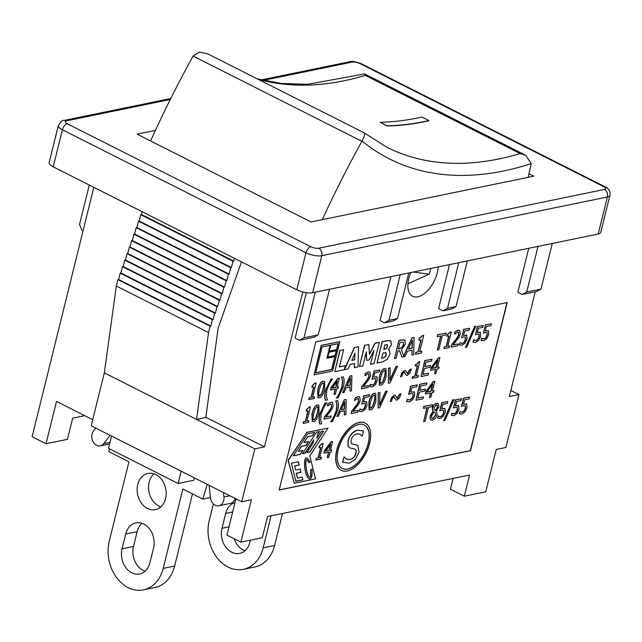 <?xml version="1.0" encoding="UTF-8"?>
<svg xmlns="http://www.w3.org/2000/svg" width="642" height="642" viewBox="0 0 642 642"><rect width="100%" height="100%" fill="white"/><g stroke="black" fill="none" stroke-linecap="round" stroke-linejoin="round"><path stroke-width="0.96" d="M257.225 78.83L281.71 83.524L307.855 84.295L364.552 73.91L365.274 75.395L520.116 153.582L525.766 155.308L531.231 163.638A9.245 4.967 -63.2 0 1 531.167 163.943A627.29 337.034 -63.2 0 1 528.101 177.352M322.308 219.66A627.29 337.034 -63.2 0 1 361.879 141.304A9.245 4.967 -63.2 0 1 362.064 140.975C364.744 135.935 365.274 133.151 363.645 132.621M520.116 153.582A499.725 268.5 -63.2 0 1 386.845 147.235L363.934 132.709L207.663 53.808L199.453 52.13L193.306 55.766A9.245 4.967 116.8 0 0 193.122 56.087A627.29 337.034 116.8 0 0 150.581 140.959M428.936 120.568L428.888 120.776A499.725 268.5 -63.2 0 1 387.038 125.992L380.144 122.261A499.5 268.372 116.8 0 0 421.979 117.053L428.936 120.568A499.5 268.372 -63.2 0 1 387.11 125.776L380.144 122.261M413.288 272.048L429.121 274.174L407.903 283.78M429.121 274.174A21.956 11.797 116.8 0 0 430.814 268.444M271.076 515.831L263.156 547.859A35.816 27.791 78.4 0 1 243.398 569.326A35.816 27.791 78.4 0 1 215.945 556.245A35.816 27.791 78.4 0 1 209.22 520.622L213.369 503.866M250.372 540.187L249.842 542.329A18.49 14.349 78.4 0 1 239.651 553.412A18.49 14.349 78.4 0 1 225.478 546.655A18.49 14.349 78.4 0 1 222.004 528.27L225.671 513.456A18.49 14.349 78.4 0 1 235.004 502.582M243.398 569.326L254.826 566.974A35.816 27.791 -101.6 0 0 274.575 545.507L282.504 513.488M234.073 538.702A18.49 14.349 -101.6 0 0 245.035 550.667M194.414 477.889L193.828 480.264L178.115 483.49L108.522 448.349L111.572 436.062M110.095 435.316L103.707 443.662A8.667 6.725 78.4 0 1 100.321 445.869A8.667 6.725 78.4 0 1 92.785 441.15A8.667 6.725 78.4 0 1 93.451 431.095L95.762 428.078M207.197 484.349L202.856 499.115L182.85 489.011L163.204 568.403A35.816 27.791 78.4 0 1 143.447 589.87A35.816 27.791 78.4 0 1 115.993 576.789A35.816 27.791 78.4 0 1 109.268 541.174L128.922 461.775L108.907 451.679L109.485 448.838M223.472 492.566L223.938 496.98A8.667 6.725 78.4 0 1 218.93 505.752A8.667 6.725 78.4 0 1 210.432 497.558L209.132 485.328M165.588 498.561A18.49 14.349 78.4 0 1 155.388 509.644A18.49 14.349 78.4 0 1 137.613 494.42A18.49 14.349 78.4 0 1 147.941 473.427A18.49 14.349 78.4 0 1 162.113 480.176A18.49 14.349 78.4 0 1 165.588 498.561M149.891 562.873A18.49 14.349 78.4 0 1 139.699 573.956A18.49 14.349 78.4 0 1 125.527 567.199A18.49 14.349 78.4 0 1 122.06 548.822L125.728 534A18.49 14.349 78.4 0 1 135.919 522.917A18.49 14.349 78.4 0 1 150.092 529.674A18.49 14.349 78.4 0 1 153.558 548.051L149.891 562.873M143.447 589.87L154.874 587.526A35.816 27.791 -101.6 0 0 174.624 566.059L192.488 493.875M153.976 473.812A18.49 14.349 -101.6 0 0 149.04 492.077A18.49 14.349 -101.6 0 0 160.781 506.907M141.954 523.31A18.49 14.349 -101.6 0 0 137.147 531.648L133.48 546.47A18.49 14.349 -101.6 0 0 145.084 571.219M210.432 497.558L202.856 499.115M218.93 505.752L230.358 503.408A8.667 6.725 -101.6 0 0 235.076 498.425M302.783 291.99L264.456 446.864L254.818 448.846L241.713 501.779L251.351 499.797L240.878 542.137L262.289 537.731L267.529 516.561L469.575 475.032L464.335 496.202L485.753 491.796L496.234 449.456L505.872 447.474L518.969 394.549L509.331 396.531L535.243 291.813M241.713 501.779L91.22 425.79L104.325 372.858L196.532 419.419L208.546 332.556L210.111 326.2L210.825 326.056L212.398 319.7L213.112 319.555L214.685 313.208L215.399 313.055L216.972 306.707L217.686 306.563L219.259 300.207L219.973 300.063L221.546 293.707L222.252 293.563L223.825 287.215L224.54 287.062L226.112 280.714L226.827 280.57L228.4 274.214L229.114 274.07L230.687 267.714L231.401 267.57L232.974 261.222L233.688 261.069L234.37 258.293M93.82 187.32L32.1 436.721L46.015 443.75L56.496 401.402L92.729 419.699M328.712 457.457L330.06 452L331.336 451.735L331.762 450.026L330.486 450.291L332.636 441.576L331.32 441.848L324.507 451.013L323.953 453.252L328.68 452.281L327.332 457.738L328.712 457.457M329.105 450.572L325.502 451.31L330.638 444.368L329.105 450.572L330.341 444.77M325.606 451.166L328.929 450.483M323.953 453.252L324.33 450.925L331.144 441.76L332.636 441.576M330.518 450.154L331.762 450.026M328.471 452.321L327.332 457.738M309.284 397.992L308.882 399.613L314.107 398.538L314.508 396.917L312.606 397.31L316.145 383.001L315.037 383.226L312.277 385.898L311.916 387.351L313.858 386.949L311.226 397.591L309.107 397.904L311.226 397.591M311.916 387.351L312.1 385.81L314.861 383.138L316.145 383.001M312.638 397.173L314.508 396.917M309.107 397.904L308.882 399.613M311.049 397.502L313.649 386.99M324.7 388.819L324.555 381.356L323.327 381.268C321.04 381.629 319.218 384.622 317.854 390.24L317.991 397.703L319.235 397.799C321.514 397.414 323.335 394.421 324.7 388.819M317.91 397.663L317.678 390.151C319.042 384.534 320.872 381.549 323.151 381.179L324.467 381.316M318.913 395.937L321.49 393.955L323.07 389.036L323.881 384.261L322.717 382.937M319.499 395.945L318.488 394.653L319.307 389.943L320.88 385.031L322.894 383.025L324.058 384.349L323.247 389.124L321.666 394.036L319.668 396.034L318.994 395.994M322.894 383.025L323.552 383.073M369.632 443.397A26.458 14.212 116.8 0 0 365.21 423.142A26.458 14.212 116.8 0 0 340.597 440.348A26.458 14.212 116.8 0 0 341.359 470.369A26.458 14.212 116.8 0 0 369.632 443.397M368.347 443.662A24.38 13.097 -63.2 0 1 342.298 468.524A24.38 13.097 -63.2 0 1 341.592 440.853A24.38 13.097 -63.2 0 1 364.271 424.996A24.38 13.097 -63.2 0 1 368.347 443.662M342.21 468.475A24.38 13.097 116.8 0 0 368.179 443.574A24.38 13.097 116.8 0 0 364.191 424.956M341.279 470.329A26.458 14.212 -63.2 0 1 341.191 470.289A26.458 14.212 -63.2 0 1 340.421 440.26A26.458 14.212 -63.2 0 1 365.033 423.054A26.458 14.212 -63.2 0 1 365.121 423.102M341.624 377.239L342.684 380.971L342.114 386.99L339.602 393.402L336.456 398.104L338.109 397.767L343.382 386.733C344.369 382.504 344.345 379.189 343.293 376.79L341.448 377.151L343.293 376.79M336.456 398.104L339.433 393.313L341.945 386.901L342.507 380.891L341.448 377.151M352.081 443.871L352.819 444.144C351.15 443.847 350.628 442.394 351.246 439.778C352.185 436.584 354.071 434.618 356.912 433.872L359.953 434.185L362.24 436.054L363.484 431.007L357.626 430.26C353.02 431.633 349.866 435.156 348.173 440.821L348.141 446.278L349.697 447.915L354.504 448.999C356.109 449.376 356.591 450.82 355.941 453.324C355.09 456.687 353.06 458.781 349.85 459.6L346.576 459.174L344.048 456.887L342.74 462.192L343.422 462.569L342.563 462.104L349.16 463.211L355.459 459.182L359.071 452.04L357.594 445.219L352.169 443.919M363.484 431.007L362.882 430.67M354.504 448.999L355.074 449.207M359.873 434.144L362.032 436.095M352.651 444.055L357.506 445.171M342.563 462.104L344.048 456.887M346.487 459.126L349.681 459.512C352.883 458.693 354.914 456.598 355.764 453.236C356.414 450.732 355.941 449.288 354.328 448.91M349.609 447.867L348.141 446.278M347.972 446.19L347.996 440.733C349.689 435.067 352.843 431.552 357.45 430.172L363.308 430.918M346.086 387.752L350.171 386.909L350.05 391.147L351.551 390.842L351.872 375.706L350.115 376.06L342.579 392.687L344.016 392.39L346.086 387.752M350.05 391.147L349.994 386.941M342.579 392.687L349.938 375.979L351.872 375.706M350.42 378.05L350.227 385.184L346.921 385.866L350.42 378.05M346.985 385.73L350.059 385.096L350.235 378.475M309.821 455.932L328.062 428.086L306.876 432.435L288.242 460.37L294.309 483.225L315.487 478.868L309.821 455.932M316.634 432.082L319.475 431.504L317.838 434.008L316.763 438.358L321.193 431.584L323.664 431.071L309.982 451.968L306.884 452.602L312.919 443.389L313.802 439.842L305.094 453.132L302.502 453.669L316.634 432.082M307.614 433.888L314.66 432.435L312.485 435.757L307.751 436.729L303.963 442.507L308.698 441.536L306.098 445.516L301.515 446.455L298.297 451.374L302.872 450.435L300.287 454.384L293.242 455.836L307.614 433.888M302.928 479.847L295.882 481.299L291.412 463.227L298.458 461.775L299.26 465.025L294.686 465.972L295.689 470.016L300.263 469.077L301.074 472.36L296.339 473.331L297.511 478.089L302.254 477.118L302.928 479.847L302.109 477.15M308.874 462.705L307.173 459.841C304.34 458.011 306.611 476.115 309.34 477.102C310.551 477.271 310.929 474.871 310.463 469.92L311.924 469.174C312.502 476.035 311.563 479.245 309.131 478.796C304.3 476.829 302.47 455.186 307.39 458.147L310.142 462.063L308.874 462.705M306.98 452.466L309.805 451.88L323.399 431.127M317.838 434.008L316.763 438.358M317.662 433.92L319.21 431.56M298.297 451.374L301.339 446.367L305.921 445.428L308.433 441.592M307.751 436.729L303.963 442.507M307.574 436.64L312.485 435.757M312.317 435.669L314.395 432.491M295.689 470.016L294.686 465.972M294.509 465.883L299.26 465.025M299.092 464.936L298.313 461.807M295.85 481.179L302.751 479.759M309.251 477.046L309.171 477.014C306.435 476.027 304.164 457.931 306.996 459.752L307.085 459.8M294.309 483.225L288.073 460.282L306.876 432.435M306.707 432.347L328.062 428.086M302.599 453.525L304.918 453.043L313.802 439.842M293.33 455.692L300.111 454.295L302.607 450.491M297.511 478.089L296.163 473.242L300.897 472.271L300.119 469.109M308.818 462.561L309.966 461.975L307.301 458.099M309.043 478.747C311.394 479.076 312.309 475.907 311.771 469.254M389.887 380.409L390.184 367.826L388.659 368.139L388.418 383.258L389.951 382.945L397.567 366.309L396.122 366.606L389.887 380.409M388.418 383.258L388.482 368.051L390.184 367.826M389.903 379.903L395.945 366.518L397.567 366.309M332.58 371.06L339.867 341.64L321.345 345.444L314.058 374.864L332.58 371.06M327.797 357.217L329.041 352.209L336.496 350.676L335.26 355.684L327.797 357.217M338.238 343.647L336.753 349.665L329.29 351.198L330.782 345.179L338.238 343.647M322.091 346.961L330.165 345.3L326.963 358.252L335.036 356.591L331.834 369.543L315.687 372.866L322.091 346.961M329.964 345.348L326.963 358.252M329.322 351.07L336.753 349.665M336.577 349.577L338.037 343.687M314.058 374.864L321.169 345.356L339.867 341.64M315.72 372.729L331.657 369.455L334.827 356.639M327.829 357.088L335.084 355.596L336.296 350.725M404.203 372.264L406.37 375.289L407.309 375.369L409.74 373.195L411.337 369.166L410.134 369.407L407.702 373.66L405.551 370.643L404.588 370.562L402.165 372.737L400.568 376.766L401.764 376.517C402.51 373.796 403.328 372.376 404.203 372.264L404.612 372.312M400.568 376.766L401.988 372.649L404.42 370.474L405.463 370.603M406.29 375.241L404.027 372.175M407.213 373.572L409.965 369.319L411.337 369.166M325.606 390.384C324.611 394.637 324.643 397.952 325.695 400.319L327.372 399.878L326.313 396.138L326.874 390.119L329.386 383.707L332.532 379.005L330.887 379.342L325.438 390.296L330.887 379.342M325.438 390.296C324.443 394.549 324.467 397.863 325.518 400.231L325.695 400.319M330.71 379.253L332.532 379.005M418.672 361.919L417.493 363.845L415.631 364.648L415.27 366.101L417.501 365.643L414.868 376.284L412.637 376.742L412.236 378.363L418.03 377.175L418.432 375.554L416.249 376.003L419.788 361.695L418.496 361.831L419.788 361.695M415.27 366.101L415.454 364.56L417.324 363.757L418.496 361.831M412.236 378.363L412.461 376.653L414.692 376.196L417.292 365.683M416.281 375.875L418.432 375.554M335.365 394.164L336.713 388.707L337.989 388.45L338.414 386.741L337.138 386.998L339.297 378.29L337.973 378.555L331.16 387.728L330.606 389.967L335.333 388.996L333.984 394.453L335.365 394.164M335.758 387.286L332.155 388.025L337.291 381.083L335.758 387.286L337.002 381.476M332.267 387.88L335.581 387.198M330.606 389.967L330.983 387.64L337.804 378.475L339.297 378.29M337.17 386.869L338.414 386.741M335.132 389.036L333.984 394.453M430.012 367.328L430.477 365.45L424.852 366.606L425.927 362.265L431.552 361.109L432.01 359.231L424.964 360.676L421.04 376.557L428.086 375.105L428.551 373.227L422.926 374.382L424.386 368.484L430.012 367.328M424.884 366.478L430.477 365.45M421.04 376.557L424.795 360.587L432.01 359.231M422.958 374.254L428.551 373.227M362.016 386.548L361.462 388.803L368.067 387.447L368.516 385.601L363.26 386.685L369.214 378.981L370.554 375.682L369.896 372.079L368.444 371.983L365.458 373.492L364.905 375.763L367.882 373.837L368.701 373.901L369.07 376.1C368.829 377.488 367.657 379.518 365.547 382.199L361.847 386.46L365.378 382.11C367.481 379.43 368.652 377.4 368.893 376.011L368.604 373.861M364.905 375.763L365.29 373.403L368.267 371.895L369.808 372.039M363.388 386.532L368.516 385.601M361.847 386.46L361.462 388.803M438.582 357.875L431.167 367.906L430.565 370.354L435.693 369.294L434.586 373.772L435.966 373.483L437.074 369.014L438.671 368.685L439.088 366.975L437.499 367.304L439.898 357.61L438.406 357.787L439.898 357.61M430.565 370.354L430.999 367.818L438.406 357.787M434.586 373.772L435.493 369.343M437.892 360.419L436.119 367.585L431.97 368.444L437.892 360.419M432.074 368.291L435.942 367.497L437.595 360.82M437.531 367.176L439.088 366.975M377.079 377.167L373.853 376.974L374.896 372.737L379.398 371.814L379.855 369.952L373.981 371.156L371.959 379.342L374.166 378.523L375.739 378.892L375.779 381.059L374.591 383.755L372.809 385.04L370.306 384.309L369.752 386.564L372.328 386.885L375.345 384.791L377.239 380.77L377.079 377.167L376.469 376.677M371.959 379.342L373.981 371.156M373.805 371.068L379.855 369.952M373.676 376.886L376.91 377.079M369.575 386.476L370.306 384.309M371.18 384.815L372.633 384.951L374.591 383.755M374.422 383.667L375.61 380.971L375.57 378.804M321.185 413.929L323.696 407.518L326.818 402.919L325.197 403.152L319.917 414.194C318.922 418.448 318.954 421.762 320.005 424.129L321.682 423.688L320.623 419.948L321.185 413.929M320.005 424.129L319.828 424.041C318.777 421.674 318.745 418.359 319.74 414.106L325.021 403.072L326.842 402.815M379.31 377.608L379.454 385.072L380.698 385.168C382.977 384.783 384.799 381.789 386.163 376.188L386.011 368.725L384.791 368.628C382.504 368.998 380.674 371.991 379.31 377.608L379.141 377.52C380.505 371.903 382.327 368.909 384.614 368.54L385.922 368.685M380.369 383.306L381.131 383.402L379.952 382.022L380.77 377.311L382.343 372.392L384.349 370.394L385.513 371.718L384.702 376.485L383.122 381.404L381.131 383.402L380.457 383.354M384.349 370.394L385.015 370.442M380.955 383.314L382.953 381.316L384.526 376.405L385.336 371.63L384.173 370.306M379.366 385.023L379.141 377.52M328.062 403.826L327.5 406.089L330.478 404.171L331.296 404.235L331.665 406.426C331.424 407.814 330.253 409.845 328.15 412.525L324.619 416.883L324.058 419.13L330.662 417.773L331.12 415.936L325.855 417.019L331.81 409.307L333.15 406.017L332.492 402.406L331.039 402.309L327.885 403.738L330.863 402.221L332.404 402.365M327.5 406.089L327.885 403.738M324.058 419.13L324.443 416.794L327.974 412.437C330.084 409.757 331.256 407.726 331.489 406.338L331.2 404.195M325.984 416.867L331.12 415.936M437.234 336.713L440.829 335.975L437.363 349.97L438.783 349.681L442.25 335.678L445.845 334.939L446.31 333.062L437.7 334.835L437.234 336.713L437.7 334.835M440.621 336.015L437.363 349.97M437.523 334.747L446.31 333.062M335.927 401.049L336.994 404.789L336.424 410.8L333.912 417.212L330.766 421.914L332.412 421.577L337.692 410.543C338.679 406.314 338.655 402.999 337.604 400.608L335.758 400.961L337.604 400.608M330.766 421.914L333.744 417.131L336.248 410.711L336.817 404.701L335.758 400.961M444.4 346.985L443.999 348.606L449.223 347.531L449.625 345.91L447.723 346.303L451.27 331.994L450.154 332.219L447.394 334.891L447.033 336.344L448.983 335.943L446.342 346.584L444.232 346.897L446.342 346.584M447.033 336.344L447.225 334.803L449.986 332.139L451.27 331.994M447.755 346.174L449.625 345.91M444.232 346.897L443.999 348.606M446.174 346.495L448.774 335.991M340.396 411.562L344.481 410.719L344.353 414.957L345.861 414.652L346.174 399.517L344.425 399.878L336.881 416.498L338.326 416.201L340.396 411.562M344.353 414.957L344.305 410.76M336.881 416.498L344.248 399.789L346.174 399.517M344.73 401.86L344.537 409.002L341.231 409.676L344.73 401.86M341.295 409.54L344.361 408.914L344.545 402.285M451.751 344.874L451.198 347.129L457.802 345.773L458.252 343.927L452.995 345.011L458.95 337.307L460.29 334.009L459.632 330.405L458.179 330.309L455.194 331.818L454.64 334.089L457.618 332.171L458.428 332.227L458.805 334.426C458.565 335.814 457.393 337.844 455.282 340.525L451.575 344.786L455.114 340.437C457.216 337.756 458.388 335.726 458.629 334.338L458.34 332.187M454.64 334.089L455.026 331.737L458.003 330.221L459.544 330.365M453.124 344.866L458.252 343.927M451.575 344.786L451.198 347.129M379.599 405.166L379.895 392.583L378.363 392.896L378.122 408.015L379.663 407.702L387.278 391.066L385.826 391.363L379.599 405.166M378.122 408.015L378.194 392.808L379.895 392.583M379.607 404.661L385.657 391.275L387.278 391.066M466.814 335.493L463.588 335.301L464.631 331.063L469.133 330.14L469.591 328.279L463.717 329.482L461.694 337.668L463.901 336.849L465.474 337.219L465.514 339.385L464.327 342.082L462.545 343.366L460.041 342.635L459.487 344.89L462.063 345.211L465.081 343.117L466.975 339.096L466.814 335.493L466.204 335.004M461.694 337.668L463.717 329.482M463.54 329.394L469.591 328.279M463.412 335.212L466.646 335.405M459.311 344.802L460.041 342.635M460.916 343.141L462.368 343.277L464.327 342.082M464.158 341.993L465.346 339.297L465.298 337.13M393.915 397.021L396.082 400.046L397.021 400.127L399.444 397.952L401.041 393.923L399.846 394.164L397.406 398.417L395.255 395.4L394.3 395.32L391.869 397.494L390.272 401.523L391.476 401.274C392.222 398.554 393.032 397.133 393.915 397.021L394.316 397.069M390.272 401.523L391.7 397.406L394.124 395.231L395.167 395.36M395.994 399.998L393.739 396.933M396.917 398.321L399.669 394.076L401.041 393.923M465.458 347.466L466.678 347.218L475.826 326.321L474.59 326.577L465.458 347.466L474.59 326.577M474.414 326.489L475.826 326.321M406.434 401.507L409.444 401.9L412.718 399.765L414.684 395.713L414.427 392.126L410.728 392.029L411.779 387.8L416.835 386.757L417.3 384.895L410.679 386.131L408.657 394.308L411.161 393.554L413.079 393.859L413.231 396.002L411.947 398.73L409.869 400.062L407.164 399.356L406.731 401.659L407.269 399.332M407.847 399.749L409.692 399.974L411.779 398.642L413.055 395.913L412.91 393.771M414.427 392.126L413.865 391.724M410.559 391.941L414.259 392.037M417.3 384.895L410.856 386.219L408.834 394.397M480.489 332.684L477.255 332.492L478.306 328.255L482.8 327.332L483.257 325.47L477.383 326.674L475.361 334.859L477.576 334.041L479.141 334.41L479.181 336.577L478.001 339.273L476.212 340.557L473.708 339.827L473.154 342.082L475.73 342.403L478.747 340.308L480.641 336.288L480.489 332.684L479.879 332.195M475.361 334.859L477.383 326.674M477.207 326.585L483.257 325.47M477.078 332.404L480.312 332.596M472.977 341.993L473.708 339.827M474.582 340.332L476.043 340.469L478.001 339.273M477.825 339.185L479.012 336.488L478.972 334.322M424.892 391.018L425.357 389.14L419.74 390.296L420.815 385.954L426.432 384.799L426.898 382.921L419.852 384.365L415.92 400.247L422.966 398.802L423.431 396.917L417.814 398.072L419.274 392.174L424.892 391.018M419.772 390.167L425.357 389.14M415.92 400.247L419.675 384.277L426.898 382.921M417.846 397.944L423.431 396.917M488.522 331.031L485.288 330.839L486.339 326.601L490.833 325.679L491.299 323.817L485.424 325.021L483.394 333.206L485.609 332.387L487.182 332.757L487.222 334.923L486.034 337.62L484.253 338.904L481.749 338.173L481.187 340.429L483.771 340.75L486.78 338.655L488.674 334.634L488.522 331.031L487.912 330.542M483.394 333.206L485.424 325.021M485.248 324.932L491.299 323.817M485.119 330.75L488.345 330.943M481.018 340.34L481.749 338.173M482.623 338.679L484.076 338.815L486.034 337.62M485.858 337.531L487.045 334.835L487.005 332.668M433.462 381.573L426.055 391.596L425.445 394.044L430.581 392.992L429.474 397.462L430.854 397.181L431.962 392.703L433.551 392.382L433.976 390.665L432.387 390.994L434.786 381.3L433.286 381.484L434.786 381.3M425.445 394.044L425.879 391.508L433.286 381.484M429.474 397.462L430.373 393.032M432.78 384.109L430.999 391.283L426.85 392.134L432.78 384.109M426.954 391.989L430.83 391.195L432.483 384.51M432.419 390.866L433.976 390.665M303.586 421.802L303.185 423.423L308.409 422.348L308.81 420.727L306.908 421.12L310.455 406.811L309.34 407.036L306.579 409.708L306.218 411.161L308.168 410.76L305.536 421.401L303.417 421.714L305.536 421.401M306.218 411.161L306.411 409.62L309.171 406.948L310.455 406.811M306.94 420.983L308.81 420.727M303.417 421.714L303.185 423.423M305.359 421.312L307.959 410.8M364.72 345.42L359.48 366.59L362.858 365.9L366.333 351.864L366.686 360.387L369.134 359.881L373.973 350.291L370.498 364.327L374.061 363.597L379.302 342.427L375.169 343.269L369.439 354.368L368.853 344.569L364.552 345.332L368.853 344.569M359.48 366.59L364.552 345.332M366.686 360.387L366.189 352.45M370.498 364.327L373.588 351.054M369.415 353.991L375 343.181L379.302 342.427M312.164 414.058L312.301 421.521L313.545 421.609C315.824 421.224 317.646 418.239 319.01 412.637L318.865 405.166L317.638 405.078C315.35 405.447 313.529 408.44 312.164 414.058L311.988 413.97C313.352 408.352 315.174 405.359 317.461 404.99L318.769 405.126M313.224 419.748L313.978 419.844L312.798 418.464L313.617 413.753L315.19 408.842L317.196 406.835L318.36 408.16L317.549 412.934L315.976 417.854L313.978 419.844L313.304 419.804M317.196 406.835L317.862 406.884M313.81 419.764L315.8 417.765L317.381 412.846L318.191 408.071L317.028 406.747M312.221 421.473L311.988 413.97M390.97 340.902L387.295 340.782L382.263 341.817L377.023 362.987L382.728 361.815L387.383 359.215L390.039 354.151L389.172 349.85L388.394 349.625L391.508 344.585L390.561 340.669M377.023 362.987L382.086 341.729L387.126 340.693L390.793 340.814M381.565 358.268L384.678 357.233L386.179 354.745L385.714 352.562M384.678 357.233L381.541 358.397L382.865 353.06L385.978 352.691M385.89 352.651L386.356 354.833L384.847 357.321M383.796 349.304L386.163 348.51L387.431 346.295L387.15 344.61M387.246 344.658L387.599 346.383L386.34 348.598L383.764 349.441L384.871 344.939L387.286 344.674M388.41 349.561L389.084 349.802M351.728 411.305L351.166 413.56L357.771 412.204L358.228 410.358L352.972 411.442L358.918 403.73L360.266 400.439L359.6 396.836L358.148 396.732L355.17 398.249L354.609 400.52L357.586 398.594L358.405 398.658L358.774 400.857C358.541 402.237 357.369 404.275 355.259 406.956L351.551 411.217L355.082 406.868C357.193 404.187 358.364 402.157 358.605 400.768L358.316 398.618M354.609 400.52L354.994 398.16L357.979 396.644L359.512 396.796M353.1 411.289L358.228 410.358M351.551 411.217L351.166 413.56M404.95 340.276L402.093 339.963L398.963 340.605L394.509 358.597L396.122 358.268L397.896 351.11L399.741 350.733L401.812 357.104L405.19 356.406L407.542 351.15L412.172 350.195L412.028 355.002L413.729 354.649L414.09 337.499L412.108 337.901L403.77 356.278L401.523 349.73L405.351 343.927L404.95 340.276L404.404 339.907M401.812 357.104L399.605 350.757M398.425 348.983L402.061 347.346L403.449 344.377L403.272 342.146L403.617 344.465L402.229 347.434L398.393 349.112L400.062 342.346L403.184 342.042M412.028 355.002L411.995 350.235M403.674 356.013L411.931 337.812L414.09 337.499M412.453 340.156L412.236 348.245L408.489 349.015L412.453 340.156M408.545 348.879L412.06 348.157L412.268 340.581M394.509 358.597L398.794 340.517L401.916 339.875L404.773 340.188M366.791 401.924L363.557 401.732L364.608 397.494L369.102 396.571L369.567 394.71L363.693 395.913L361.663 404.099L363.878 403.28L365.45 403.649L365.491 405.816L364.303 408.513L362.521 409.797L360.018 409.066L359.456 411.313L362.04 411.642L365.049 409.548L366.943 405.527L366.791 401.924L366.181 401.435M361.663 404.099L363.693 395.913M363.516 395.825L369.567 394.71M363.388 401.643L366.614 401.836M359.287 411.233L360.018 409.066M360.892 409.572L362.345 409.708L364.303 408.513M364.126 408.424L365.314 405.728L365.274 403.561M428.535 407.293L432.13 406.555L432.596 404.677L423.985 406.442L423.519 408.328L427.115 407.59L423.648 421.585L425.076 421.296L428.535 407.293M423.519 408.328L423.816 406.362L432.596 404.677M423.648 421.585L426.906 407.63M369.022 402.365L369.158 409.829L370.402 409.925C372.681 409.54 374.503 406.547 375.867 400.945L375.722 393.482L374.495 393.385C372.208 393.755 370.386 396.748 369.022 402.365L368.845 402.277C370.209 396.66 372.039 393.666 374.318 393.297L375.634 393.442M370.081 408.063L370.843 408.16L369.656 406.779L370.482 402.069L372.047 397.149L374.061 395.151L375.225 396.475L374.414 401.242L372.833 406.161L370.843 408.16L370.161 408.111M374.061 395.151L374.719 395.199M370.667 408.071L372.657 406.073L374.238 401.154L375.048 396.387L373.885 395.063M369.078 409.781L368.845 402.277M438.919 406.868L438.173 403.593L436.704 403.489C434.642 404.107 433.222 405.72 432.443 408.336L433.109 411.594L430.284 416.056L430.365 419.25L431.231 420.037L432.596 420.093C434.811 419.403 436.367 417.573 437.266 414.588L436.351 411.016L438.919 406.868M430.991 419.916L430.188 419.162L430.108 415.968L432.933 411.506L432.267 408.248C433.045 405.632 434.465 404.019 436.528 403.401L438.085 403.553M432.17 418.391L432.828 418.415L435.565 415.005L435.156 412.621L435.741 415.093L433.005 418.504L432.259 418.44M432.828 418.415L433.005 418.504C431.761 418.616 431.352 417.653 431.769 415.607L433.832 411.955L434.794 412.397M435.091 410.334L435.485 410.495L437.338 407.092L437.017 405.078M435.485 410.495L434.393 409.901L433.944 407.798L436.303 405.062L437.106 405.118L437.507 407.18L435.653 410.583L435.18 410.382M340.043 350.492L334.803 371.662L344.321 369.704L345.324 365.675L339.385 366.895L343.63 349.754L339.867 350.404L343.63 349.754M339.417 366.767L345.324 365.675M339.867 350.404L334.803 371.662M438.984 416.321L438.293 415.904L437.74 418.151L440.316 418.48L443.333 416.377L445.219 412.365L445.067 408.753L441.84 408.569L442.884 404.332L447.378 403.409L447.843 401.539L441.792 402.662L439.77 410.848L442.153 410.11L443.726 410.487L443.766 412.654L442.579 415.35L440.797 416.634L439.072 416.369M439.168 416.401L440.621 416.546L442.41 415.262L443.598 412.565L443.55 410.398M437.836 418.215L438.398 415.88M445.067 408.753L444.457 408.264M441.664 408.481L444.898 408.665M447.843 401.539L441.969 402.751L439.947 410.936M358.477 346.704L354.561 347.507L344.497 369.672L348.084 368.933L350.059 364.423L354.545 363.5L354.368 367.641L358.059 366.887L358.477 346.704L354.561 347.507M354.713 359.825L351.784 360.427L354.986 353.124L354.713 359.825L354.793 353.565M351.84 360.29L354.536 359.737M344.393 369.431L354.392 347.418M354.368 363.541L354.368 367.641M454.079 399.589L452.843 399.846L443.71 420.735L444.93 420.486L454.079 399.589L452.843 399.846M443.71 420.735L452.666 399.757M415.944 352.45L415.486 354.288L421.409 353.068L421.866 351.23L419.716 351.68L423.728 335.461L422.468 335.718L419.338 338.743L418.929 340.388L421.136 339.939L418.151 352.001L415.767 352.362L418.151 352.001M418.929 340.388L419.162 338.655L422.292 335.63L423.728 335.461M419.748 351.543L421.866 351.23M415.767 352.362L415.486 354.288M417.974 351.912L420.927 339.979M452.65 413.512L451.96 413.095L451.406 415.342L453.982 415.671L457 413.568L458.894 409.556L458.741 405.945L455.507 405.752L456.558 401.523L461.052 400.6L461.51 398.73L455.459 399.854L453.437 408.039L455.828 407.301L457.393 407.678L457.433 409.845L456.253 412.541L454.464 413.825L452.738 413.56M452.835 413.592L454.295 413.737L456.077 412.453L457.264 409.757L457.224 407.59M451.503 415.406L452.064 413.071M458.741 405.945L458.131 405.455M455.33 405.664L458.565 405.856M461.51 398.73L455.635 399.942L453.613 408.127M316.305 458.468L315.904 460.089L321.128 459.014L321.53 457.393L319.628 457.786L323.167 443.478L322.059 443.702L319.299 446.367L318.938 447.827L320.88 447.426L318.247 458.067L316.129 458.38L318.247 458.067M318.938 447.827L319.122 446.286L321.883 443.614L323.167 443.478M319.66 457.65L321.53 457.393M316.129 458.38L315.904 460.089M318.071 457.979L320.671 447.466M460.691 411.859L460.001 411.442L459.439 413.689L462.023 414.018L465.033 411.915L466.927 407.903L466.774 404.291L463.54 404.107L464.591 399.87L469.085 398.947L469.551 397.077L463.5 398.2L461.47 406.386L463.861 405.648L465.434 406.025L465.474 408.192L464.286 410.888L462.505 412.172L460.771 411.907M460.876 411.939L462.328 412.084L464.11 410.8L465.298 408.103L465.257 405.937M459.263 413.6L460.105 411.418M466.774 404.291L466.164 403.81M463.372 404.019L466.598 404.203M469.551 397.077L463.668 398.289L461.646 406.474M279.206 489.926L470.337 450.636L506.979 302.567M279.174 490.055L315.848 341.857L507.18 302.526L470.506 450.724L279.174 490.055M407.887 284.005A23.112 12.415 116.8 0 0 408.288 283.66M438.213 266.928A23.112 12.415 -63.2 0 1 437.322 272.681A23.112 12.415 -63.2 0 1 412.629 296.243A23.112 12.415 -63.2 0 1 410.776 272.561M392.976 321.056L397.502 318.576L388.932 320.342L384.406 322.814L392.976 321.056M390.938 276.638L380.056 320.623L384.406 322.814M400.223 274.736L388.932 320.342M451.519 309.019L456.045 306.547L447.474 308.304L442.948 310.784L451.519 309.019M449.48 264.608L438.598 308.585L442.948 310.784M458.765 262.698L447.474 308.304M536.471 291.556L541.005 289.077L526.721 292.014L522.195 294.493L536.471 291.556M538.012 246.408L526.721 292.014M522.195 294.493L517.845 292.295L528.727 248.318M552.289 243.47L541.005 289.077M83.011 230.992L81.975 230.47L79.544 224.483L89.302 185.04M313.729 337.347L318.255 334.867L303.979 337.804L299.453 340.284L313.729 337.347M306.33 292.696L295.103 338.085L299.453 340.284M315.262 292.198L303.979 337.804M329.539 289.261L318.255 334.867M467.328 260.941L456.045 306.547M408.785 272.97L397.502 318.576M58.318 125.567A11.556 3.82 13.9 0 0 62.402 129.772A5.778 3.106 -63.2 0 1 67.282 123.745A5.778 1.91 -166.1 0 1 66.503 120.816A5.778 4.486 78.4 0 0 64.031 120.455C62.756 119.902 60.854 121.587 58.326 125.535L49.153 162.587A11.556 3.82 13.9 0 0 53.23 166.824L296.805 289.815A11.556 3.82 13.9 0 0 312.638 292.736L598.216 234.033A11.556 3.82 13.9 0 0 600.727 232.42L609.9 195.369C610.686 191.613 609.009 188.724 604.86 186.702A5.778 3.106 -63.2 0 0 603.56 186.565A5.778 1.91 -166.1 0 1 604.347 189.494A5.778 4.486 78.4 0 1 607.38 196.982A11.556 3.82 13.9 0 0 609.884 195.417M510.839 390.44L518.969 394.549M241.464 261.872L218.152 328.134L205.793 417.517L196.532 419.419L254.818 448.846M142.163 211.732L141.473 214.516L140.758 214.661L139.194 221.008L138.479 221.161L136.906 227.509L136.192 227.653L134.619 234.009L133.905 234.153L132.332 240.509L131.618 240.654L130.045 247.001L129.331 247.154L127.758 253.502L127.044 253.646L125.479 260.002L124.765 260.146L123.192 266.502L122.478 266.647L120.905 272.994L120.19 273.147L118.618 279.495L117.903 279.639L116.33 285.995L104.325 372.858M233.688 261.069L141.473 214.516M232.974 261.222L140.758 214.661M231.401 267.57L139.194 221.008M230.687 267.714L138.479 221.161M229.114 274.07L136.906 227.509M228.4 274.214L136.192 227.653M226.827 280.57L134.619 234.009M226.112 280.714L133.905 234.153M224.54 287.062L132.332 240.509M223.825 287.215L131.618 240.654M222.252 293.563L130.045 247.001M221.546 293.707L129.331 247.154M219.973 300.063L127.758 253.502M219.259 300.207L127.044 253.646M217.686 306.563L125.479 260.002M216.972 306.707L124.765 260.146M215.399 313.055L123.192 266.502M214.685 313.208L122.478 266.647M213.112 319.555L120.905 272.994M212.398 319.7L120.19 273.147M210.825 326.056L118.618 279.495M210.111 326.2L117.903 279.639M208.546 332.556L116.33 285.995M205.833 417.268L264.456 446.864M235.927 498.858L226.955 535.107L240.878 542.137M528.944 173.741L533.783 176.189L311.041 221.972L137.059 134.13L155.436 130.35M181.156 471.196L178.115 483.49M84.776 415.687L72.674 418.175L67.434 439.345L46.015 443.75M453.075 478.418L450.419 489.172L464.335 496.202M193.122 56.087L361.879 141.304M362.064 140.975A508.97 273.46 116.8 0 0 531.231 163.638M257.787 79.11A499.725 268.5 116.8 0 0 365.274 75.395M274.575 545.507L263.156 547.859M229.001 526.833L222.004 528.27M232.669 512.011L225.671 513.456M174.624 566.059L163.204 568.403M133.48 546.47L122.06 548.822M137.147 531.648L125.728 534M229.82 495.768L223.938 496.98M110.007 442.37L103.707 443.662M66.503 120.816L170.29 99.486M263.236 80.378L352.073 62.114A5.778 4.486 -101.6 0 0 349.601 61.752L261.286 79.905M352.073 62.114A5.778 1.91 -166.1 0 1 359.993 63.574A5.778 3.106 -63.2 0 1 361.326 63.735M53.23 166.824L62.402 129.772L305.969 252.763A5.778 3.106 -63.2 0 1 310.848 246.737L67.282 123.745M359.993 63.574L603.56 186.565M296.805 289.815L305.969 252.763A11.556 3.82 13.9 0 0 321.811 255.685A5.778 4.486 -101.6 0 0 318.769 248.197A5.778 1.91 -166.1 0 1 310.848 246.737M312.638 292.736L321.811 255.685L607.38 196.982L598.216 234.033M604.347 189.494L318.769 248.197M364.552 73.91L525.766 155.308M109.613 443.959L100.321 445.869M64.031 120.455L170.78 98.507M604.86 186.702L361.286 63.71C355.379 61.512 351.479 60.854 349.601 61.752"/></g></svg>
